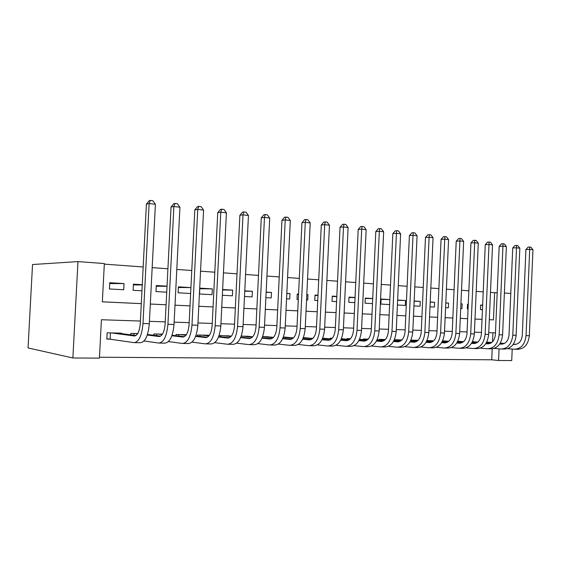 <?xml version="1.0" encoding="UTF-8"?>
<svg xmlns="http://www.w3.org/2000/svg" width="561" height="561" viewBox="0 0 561 561"><rect width="100%" height="100%" fill="white"/><g stroke="black" fill="none" stroke-linecap="round" stroke-linejoin="round"><path stroke-width="0.84" d="M140.411 321.039L101.422 319.735L99.416 358.135L72.881 357.981L28.05 347.932L32.531 264.526L77.965 261.601L104.346 263.544L102.347 301.839L141.302 303.641M512.221 349.061L511.73 360.569L498.582 360.492L499.08 348.837M99.465 357.224L491.738 359.797L498.582 360.492M124.044 283.578L123.722 289.771L109.416 288.971L109.746 282.723L124.044 283.578L109.697 283.571M142.256 284.953L133.371 284.918M142.27 284.679L133.413 284.147L133.097 290.289L141.961 290.787M167.031 286.306L156.253 286.229M167.038 286.166L156.288 285.521L155.986 291.566L166.736 292.162M190.628 293.494L178.118 292.8L178.419 286.853L190.922 287.604L178.384 287.505M212.339 288.887L212.051 294.686L199.534 293.985L199.828 288.137L212.339 288.887L199.793 288.747M222.633 289.511L232.675 290.114L222.605 289.974M244.764 290.843L252.38 291.299L244.75 291.18M266.152 292.127L271.475 292.449L266.138 292.358M286.818 293.368L290.002 293.564L286.811 293.501M306.811 294.574L307.975 294.644L306.804 294.616M298.543 294.455L297.232 294.427M298.557 294.076L297.253 293.999L297 299.413L298.305 299.483M317.982 295.535L314.994 295.472M317.996 295.247L315.016 295.065L314.763 300.401L317.75 300.563M336.81 296.587L332.245 296.489M336.817 296.376L332.259 296.103L332.014 301.362L336.579 301.615M355.043 297.611L348.998 297.47M355.05 297.47L349.012 297.113L348.774 302.288L354.811 302.624M372.721 298.613L365.274 298.431M372.721 298.536L365.288 298.087L365.057 303.199L372.49 303.613M389.629 304.567L380.884 304.076L381.115 299.041L389.853 299.567L381.101 299.371M397.63 300.037L405.533 300.507L397.616 300.303M414.165 301.026L420.266 301.397L414.151 301.236M430.203 301.993L434.607 302.26L430.203 302.141M445.785 302.933L448.569 303.101L445.778 303.017M460.911 303.838L462.173 303.915L460.911 303.88M468.26 304.504L467.502 304.483M468.267 304.286L467.516 304.237L467.313 308.887L468.07 308.929M491.738 359.797L492.207 348.83M492.509 341.81L492.902 332.792M473.821 341.775L472.474 341.614M460.532 341.46L457.748 341.263M446.893 341.137L442.587 340.892M432.896 340.808L426.984 340.52L433.394 341.06M418.12 340.303L410.911 340.134M401.971 339.917L394.706 339.742L394.678 340.296M385.337 339.517L379.271 339.37L379.25 339.952M368.191 339.103L363.409 338.984L363.381 339.601M350.506 338.676L347.091 338.592L347.056 339.244M332.266 338.234L330.296 338.185L330.261 338.879M323.431 338.234L322.757 338.002M313.438 337.778L312.982 338.29M305.934 337.827L303.389 337.54M287.905 337.406L283.375 337.056M269.329 336.972L262.681 336.558M250.178 336.53L241.265 336.039M230.417 336.074L219.106 335.506M209.386 335.275L197.493 334.987L197.437 336.095M186.357 334.721L176.021 334.468L175.958 335.674M162.48 334.146L153.826 333.935L153.763 335.254M137.726 333.543L130.881 333.381L130.811 334.826M121.464 333.599L121.485 333.157L107.144 332.806L106.814 339.075L111.029 339.16M493.456 319.882L489.304 319.7L493.456 319.882L494.62 292.702L490.475 292.4M483.217 291.867L476.198 291.355M468.856 290.815L461.507 290.282M454.087 289.735L446.388 289.174M438.884 288.62L430.827 288.031M423.232 287.477L414.796 286.86M407.118 286.299L398.282 285.647M390.512 285.079L381.256 284.406M373.395 283.824L363.696 283.116M355.744 282.534L345.576 281.79M337.526 281.201L326.867 280.423M318.725 279.827L307.547 279.006M299.301 278.403L287.576 277.541M279.231 276.931L266.931 276.033M258.481 275.416L245.564 274.469M237.015 273.838L223.453 272.849M214.793 272.211L200.543 271.173M191.778 270.528L176.799 269.434M167.921 268.782L152.171 267.632M143.174 266.973L104.318 264.126M102.354 301.818L141.302 303.62M150.313 304.034L166.098 304.763M190.004 305.885L174.997 305.198L190.004 305.864M198.79 306.271L213.075 306.93L198.79 306.292M221.749 307.337L235.347 307.961M243.916 308.354L256.854 308.957L243.909 308.375M265.318 309.342L277.653 309.917L265.318 309.363M297.758 310.864L286.012 310.317L297.765 310.843M306.018 311.222L317.224 311.741M325.38 312.119L336.06 312.61L325.38 312.133M344.124 312.982L354.314 313.452L344.124 313.003M362.28 313.823L371.999 314.272M379.874 314.637L389.152 315.065L379.874 314.651M396.936 315.422L405.792 315.829L396.936 315.436M413.485 316.187L421.935 316.579L413.485 316.201M429.544 316.93L437.615 317.302L429.544 316.944M445.132 317.645L452.846 318.003L445.132 317.666M460.279 318.346L467.643 318.69M482.032 319.37L474.999 319.041L482.032 319.349M482.642 305.149L480.637 305.03L480.433 309.616L482.446 309.728M462.173 303.915L461.969 308.592L460.707 308.522M448.569 303.101L448.358 307.835L445.574 307.68M434.607 302.26L434.389 307.056L429.992 306.811M420.266 301.397L420.049 306.257L413.941 305.92M405.533 300.507L405.315 305.436L397.405 304.995M307.975 294.644L307.723 300.009L306.551 299.946M290.002 293.564L289.742 299.006L286.559 298.831M271.475 292.449L271.208 297.975L265.886 297.681M252.38 291.299L252.106 296.916L244.491 296.489M232.675 290.114L232.394 295.815L222.345 295.254M494.62 292.702L497.193 292.737M504.381 293.003L510.791 293.473M77.965 261.601L72.881 357.981M495.468 332.876L488.743 332.652M481.464 332.414L474.424 332.175M467.068 331.93L459.697 331.684M452.25 331.439L444.536 331.179M437.012 330.927L428.934 330.66M421.318 330.408L412.861 330.12M405.154 329.868L396.297 329.573M388.507 329.314L379.222 328.998M371.34 328.739L361.607 328.416M353.633 328.15L343.437 327.806M335.366 327.54L324.672 327.182M316.509 326.909L305.296 326.537M297.028 326.264L285.269 325.871M276.896 325.59L264.554 325.177M256.082 324.896L243.123 324.461M234.547 324.174L220.943 323.725M212.254 323.438L197.963 322.961M189.169 322.666L174.141 322.161M165.236 321.867L149.436 321.341M150.313 304.055L166.098 304.784M221.749 307.351L235.347 307.982M306.018 311.243L317.224 311.762M362.28 313.837L371.999 314.286M460.279 318.36L467.643 318.704M482.635 305.324L480.623 305.261M513.238 344.349L514.43 344.44C518.953 344.216 521.569 341.186 522.291 335.352L525.916 249.54L528.132 247.099L529.647 247.029L530.944 247.191L532.95 249.764L529.703 249.372L526.064 335.604C524.97 344.405 521.022 348.942 514.227 349.237L507.677 348.676M486.738 342.077L491.78 342.476M500.265 343.143L504.374 343.465M513.357 344.174L515.875 344.37M486.646 342.252L491.569 342.638M500.16 343.318L504.058 343.62M532.95 249.764L529.332 335.709C528.238 344.475 524.29 349.005 517.487 349.293L515.384 349.251M529.647 247.029L529.703 249.372L525.916 249.54M499.704 344.026L501.19 344.145C505.692 343.921 508.301 340.85 509.023 334.931L512.733 247.955L514.97 245.487L516.478 245.409L517.81 245.578L519.837 248.186L516.506 247.787L512.789 335.183C511.688 344.103 507.754 348.711 500.98 349.005L494.199 348.416M472.453 341.663L477.846 342.098M486.359 342.771L490.805 343.129M499.823 343.844L502.649 344.068M472.362 341.845L477.628 342.266M486.261 342.953L490.482 343.29M519.837 248.186L516.141 335.289C515.04 344.181 511.106 348.767 504.325 349.061L502.13 349.019M516.478 245.409L516.506 247.787L512.733 247.955M485.791 343.697L487.586 343.844C492.067 343.613 494.676 340.499 495.398 334.503L499.185 246.335L501.45 243.825L502.951 243.747L504.318 243.916L506.373 246.56L502.944 246.153L499.15 334.756C498.042 343.795 494.115 348.465 487.376 348.767L480.349 348.15M458.176 341.27L463.512 341.698M472.074 342.392L476.864 342.778M485.917 343.507L489.066 343.76M457.664 341.425L463.302 341.88M471.962 342.582L476.541 342.946M506.373 246.56L502.593 334.861C501.492 343.872 497.558 348.528 490.812 348.823L488.519 348.788M502.951 243.747L502.944 246.153L499.185 246.335M471.485 343.36L473.61 343.528C478.07 343.297 480.665 340.134 481.394 334.054L485.258 244.666L487.551 242.121L489.045 242.043L490.454 242.212L492.523 244.898L489.003 244.47L485.125 334.314C484.01 343.479 480.104 348.22 473.393 348.521L466.107 347.876M444.473 340.941L448.779 341.291M457.369 341.993L462.523 342.413M471.619 343.157L475.104 343.444M442.545 340.983L448.562 341.474M457.264 342.189L462.201 342.596M492.523 244.898L488.666 334.426C487.558 343.556 483.638 348.283 476.92 348.584L474.529 348.542M489.045 242.043L489.003 244.47L485.258 244.666M456.773 343.009L459.242 343.213C463.674 342.967 466.261 339.763 466.99 333.599L470.945 242.948L473.26 240.374L474.746 240.283L476.198 240.459L478.288 243.179L474.669 242.745L470.707 333.858C469.585 343.157 465.693 347.96 459.017 348.269L451.472 347.589M430.413 340.604L433.611 340.864M442.243 341.579L447.783 342.042M456.906 342.799L460.749 343.115M442.138 341.789L447.454 342.231M478.288 243.179L474.347 333.97C473.232 343.234 469.333 348.023 462.65 348.332L460.146 348.29M474.746 240.283L474.669 242.745L470.945 242.948M441.64 342.645L444.466 342.883C448.87 342.638 451.444 339.384 452.18 333.129L456.219 241.188L458.561 238.572L460.041 238.474L461.535 238.663L463.645 241.412L459.915 240.964L455.869 333.388C454.747 342.82 450.869 347.694 444.235 348.016L436.409 347.294M415.967 340.254L418.001 340.422M426.676 341.151L432.615 341.656M441.773 342.427L445.988 342.778M412.3 340.162L417.784 340.625M426.563 341.369L432.286 341.852M463.645 241.412L459.613 333.507C458.491 342.904 454.613 347.764 447.973 348.079L445.364 348.037M460.041 238.474L459.915 240.964L456.219 241.188M410.982 340.134L410.954 340.737M426.051 342.266L429.263 342.547C433.639 342.294 436.199 338.991 436.935 332.645L441.065 239.372L443.435 236.714L444.908 236.616L446.437 236.805L448.576 239.603L444.74 239.14L440.595 332.904C439.466 342.476 435.609 347.427 429.032 347.75L420.904 346.993M401.136 339.896L401.928 339.966M410.638 340.709L416.998 341.249M426.192 342.035L430.806 342.434M397.356 339.805L401.711 340.176M410.526 340.934L416.669 341.46M448.576 239.603L444.459 333.024C443.33 342.561 439.466 347.49 432.875 347.82L430.147 347.771M444.908 236.616L444.74 239.14L441.065 239.372M396.052 339.77L396.024 340.408M410.007 341.88L413.618 342.196C417.959 341.937 420.498 338.585 421.241 332.147L425.469 237.499L427.868 234.807L429.326 234.701L430.904 234.898L433.064 237.731L429.116 237.254L424.873 332.407C423.737 342.119 419.909 347.147 413.38 347.476L404.944 346.677M394.117 340.247L400.919 340.836M410.147 341.635L415.175 342.077M382.006 339.433L385.155 339.707M394.004 340.485L400.589 341.06M433.064 237.731L428.849 332.533C427.713 342.21 423.878 347.217 417.335 347.547L414.488 347.497M429.326 234.701L429.116 237.254L425.469 237.499M380.709 339.405L380.681 340.078M393.471 341.481L397.511 341.838C401.809 341.572 404.334 338.171 405.077 331.635L409.404 235.578L411.83 232.843L413.275 232.731L414.902 232.934L417.082 235.809L413.015 235.318L408.674 331.895C407.538 341.754 403.738 346.859 397.265 347.196L388.5 346.347M377.09 339.756L384.355 340.401M393.612 341.221L399.081 341.705M366.221 339.054L368.079 339.223M376.971 340.008L384.019 340.639M417.082 235.809L412.77 332.028C411.634 341.845 407.826 346.929 401.339 347.266L398.366 347.217M413.275 232.731L413.015 235.318L409.404 235.578M364.938 339.019L364.902 339.735M376.424 341.06L380.919 341.467C385.176 341.193 387.679 337.743 388.422 331.109L392.847 233.593L395.309 230.816L396.739 230.697L398.415 230.908L400.624 233.825L396.431 233.32L391.985 331.369C390.842 341.383 387.069 346.558 380.667 346.908L371.557 346.004M359.524 339.251L367.287 339.952M376.571 340.793L382.504 341.326M349.98 338.662L350.478 338.711M359.405 339.517L366.95 340.197M400.624 233.825L396.206 331.502C395.063 341.474 391.283 346.635 384.867 346.979L381.753 346.929M396.739 230.697L396.431 233.32L392.847 233.593M348.718 338.634L348.683 339.391M358.844 340.625L363.816 341.088C368.023 340.808 370.505 337.301 371.256 330.562L375.793 231.546L378.275 228.727L379.699 228.608L381.424 228.818L383.654 231.777L379.327 231.258L374.776 330.822C373.633 340.99 369.895 346.256 363.563 346.614L354.089 345.646M341.404 338.718L349.685 339.482M358.998 340.338L365.421 340.934M341.284 338.998L349.342 339.749M383.654 231.777L379.131 330.962C377.988 341.088 374.236 346.333 367.89 346.684L364.636 346.628M379.699 228.608L379.327 231.258L375.793 231.546M340.709 340.176L346.193 340.695C350.345 340.408 352.799 336.845 353.549 330.001L358.199 229.442L360.716 226.574L362.118 226.448L363.9 226.665L366.151 229.673L361.691 229.133L357.027 330.261C355.877 340.59 352.175 345.941 345.927 346.305L336.067 345.281M322.694 338.164L331.523 338.991M340.871 339.875L347.806 340.527M322.575 338.458L331.186 339.272M366.151 229.673L361.515 330.408C360.365 340.695 356.656 346.018 350.387 346.382L346.986 346.319M362.118 226.448L361.691 229.133L358.199 229.442M321.993 339.707L328.003 340.289C332.098 339.994 334.524 336.376 335.282 329.419L340.043 227.261L342.596 224.351L343.977 224.218L345.814 224.442L348.093 227.5L343.493 226.939L338.704 329.686C337.554 340.176 333.9 345.611 327.736 345.99L317.47 344.896M303.375 337.582L312.779 338.486M322.154 339.384L329.637 340.106M303.249 337.89L312.442 338.781M348.093 227.5L343.339 329.833C342.189 340.282 338.521 345.695 332.343 346.067L328.781 346.004M343.977 224.218L343.493 226.939L340.043 227.261M302.66 339.216L309.237 339.868C313.269 339.573 315.661 335.892 316.418 328.823L321.306 225.017L323.886 222.058L325.247 221.918L327.147 222.149L329.454 225.249L324.7 224.68L319.791 329.09C318.634 339.756 315.03 345.274 308.964 345.66L298.27 344.489M284.708 337.091L293.424 337.946M302.821 338.872L310.885 339.671M283.284 337.294L293.08 338.269M329.454 225.249L324.581 329.237C323.424 339.861 319.805 345.366 313.718 345.744L309.995 345.681M325.247 221.918L324.7 224.68L321.306 225.017M282.681 338.704L289.862 339.44C293.824 339.132 296.18 335.387 296.937 328.206L301.951 222.696L304.567 219.688L305.906 219.54L307.87 219.779L310.198 222.934L305.289 222.338L300.247 328.473C299.09 339.314 295.535 344.931 289.581 345.324L278.431 344.068M266.033 336.635L273.424 337.385M282.849 338.339L291.524 339.223M262.639 336.663L273.081 337.729M310.198 222.934L305.198 328.627C304.041 339.426 300.472 345.022 294.49 345.408L290.591 345.338M305.906 219.54L305.289 222.338L301.951 222.696M262.022 338.171L269.848 338.991C273.726 338.676 276.047 334.868 276.804 327.561L281.952 220.305L284.602 217.24L285.914 217.086L287.94 217.331L290.303 220.536L285.219 219.919L280.051 327.834C278.894 338.858 275.395 344.573 269.56 344.973L257.927 343.62M246.777 336.172L252.745 336.796M262.197 337.778L271.517 338.753M241.868 336.053L252.408 337.161M290.303 220.536L285.163 327.996C284.006 338.97 280.493 344.664 274.631 345.064L270.549 344.994M285.914 217.086L285.219 219.919L281.952 220.305M240.655 337.61L249.161 338.535C252.955 338.213 255.227 334.335 255.984 326.902L261.272 217.822L263.965 214.709L265.241 214.54L267.345 214.8L269.729 218.054L264.476 217.423L259.161 327.175C258.004 338.388 254.568 344.202 248.867 344.615L236.714 343.15M226.91 335.695L231.356 336.172M240.83 337.189L250.837 338.269M221.847 335.576L231.02 336.565M269.729 218.054L264.448 327.336C263.291 338.507 259.841 344.293 254.105 344.706L249.827 344.629M265.241 214.54L264.476 217.423L261.272 217.822M220.739 335.548L220.676 336.789M218.538 337.021L227.766 338.059C231.462 337.722 233.692 333.781 234.449 326.221L239.884 215.263L242.604 212.093L243.86 211.918L246.034 212.184L248.446 215.494L243.004 214.835L237.548 326.488C236.384 337.897 233.025 343.816 227.464 344.244L214.765 342.659M206.406 335.205L209.218 335.513M218.72 336.572L229.449 337.764M201.175 335.078L208.881 335.941M248.446 215.494L243.018 326.663C241.861 338.024 238.481 343.914 232.878 344.335L228.404 344.258M243.86 211.918L243.004 214.835L239.884 215.263M200.095 335.05L200.032 336.397M195.628 336.397L205.628 337.561C209.218 337.224 211.392 333.206 212.156 325.513L217.745 212.612L220.501 209.379L221.721 209.197L223.972 209.47L226.413 212.836L220.782 212.156L215.165 325.78C214 337.399 210.719 343.423 205.312 343.858L192.037 342.126M185.228 334.693L186.294 334.812M195.81 335.913L207.311 337.238M179.829 334.559L185.957 335.275M226.413 212.836L220.831 325.962C219.674 337.526 216.371 343.521 210.922 343.956L206.231 343.872M221.721 209.197L220.782 212.156L217.745 212.612M178.777 334.538L178.707 336.004M171.883 335.744L182.704 337.056C186.182 336.705 188.3 332.61 189.064 324.784L194.814 209.863L197.605 206.574L198.79 206.378L201.119 206.665L203.587 210.087L197.752 209.386L191.974 325.05C190.81 336.873 187.619 343.009 182.381 343.458L168.482 341.572M172.073 335.212L184.394 336.691M157.767 334.026L162.199 334.566M203.587 210.087L197.851 325.233C196.687 337.007 193.468 343.115 188.194 343.556L183.265 343.472M198.79 206.378L197.752 209.386L194.814 209.863M156.75 334.005L156.673 335.618M147.263 335.043L158.959 336.523C162.311 336.165 164.366 331.993 165.123 324.02L171.042 207.016L173.882 203.664L175.018 203.454L177.437 203.755L179.934 207.24L173.882 206.511L167.935 324.293C166.771 336.334 163.672 342.582 158.623 343.044L144.065 340.969M147.459 334.461L160.642 336.116M134.956 333.479L137.564 333.809M179.934 207.24L174.022 324.482C172.865 336.467 169.738 342.694 164.646 343.15L159.478 343.059M175.018 203.454L173.882 206.511L171.042 207.016M133.981 333.458L133.89 335.233M111.359 332.911L134.338 335.976C137.557 335.604 139.542 331.355 140.299 323.234L146.4 204.057L149.275 200.649L150.369 200.431L152.873 200.733L155.397 204.281L149.121 203.531L142.992 323.501C141.835 335.773 138.84 342.14 133.995 342.617L106.835 338.746M117.333 333.052L136.021 335.513M155.397 204.281L149.317 323.704C148.16 335.913 145.131 342.252 140.236 342.722L134.815 342.631M150.369 200.431L149.121 203.531L146.4 204.057M110.426 332.89L110.103 339.019M515.075 344.454L514.43 344.44M529.332 335.709L526.064 335.604M501.829 344.159L501.19 344.145M516.141 335.289L512.789 335.183M488.224 343.858L487.586 343.844M502.593 334.861L499.15 334.756M474.241 343.542L473.61 343.528M488.666 334.426L485.125 334.314M459.873 343.227L459.242 343.213M474.347 333.97L470.707 333.858M445.09 342.897L444.466 342.883M459.613 333.507L455.869 333.388M429.887 342.561L429.263 342.547M444.459 333.024L440.595 332.904M414.235 342.21L413.618 342.196M428.849 332.533L424.873 332.407M398.121 341.852L397.511 341.838M412.77 332.028L408.674 331.895M381.522 341.481L380.919 341.467M396.206 331.502L391.985 331.369M364.419 341.102L363.816 341.088M379.131 330.962L374.776 330.822M346.782 340.709L346.193 340.695M361.515 330.408L357.027 330.261M328.585 340.303L328.003 340.289M343.339 329.833L338.704 329.686M309.812 339.882L309.237 339.868M324.581 329.237L319.791 329.09M290.43 339.454L289.862 339.44M305.198 328.627L300.247 328.473M270.402 339.005L269.848 338.991M285.163 327.996L280.051 327.834M249.701 338.542L249.161 338.535M264.448 327.336L259.161 327.175M228.292 338.066L227.766 338.059M243.018 326.663L237.548 326.488M206.132 337.575L205.628 337.561M220.831 325.962L215.165 325.78M183.195 337.063L182.704 337.056M197.851 325.233L191.974 325.05M159.429 336.537L158.959 336.523M174.022 324.482L167.935 324.293M134.794 335.99L134.338 335.976M149.317 323.704L142.992 323.501"/></g></svg>
